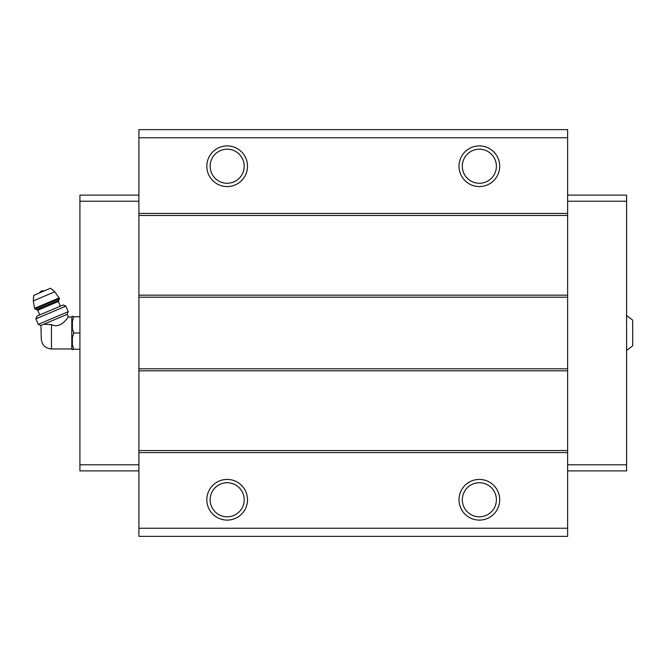 <?xml version="1.0" encoding="UTF-8"?>
<svg xmlns="http://www.w3.org/2000/svg" width="666" height="666" viewBox="0 0 666 666"><rect width="100%" height="100%" fill="white"/><g stroke="black" fill="none" stroke-linecap="round" stroke-linejoin="round"><path stroke-width="1" d="M626.598 315.509L632.7 320.188L632.7 345.812L626.598 350.491M51.457 348.967L51.457 324.633C61.447 329.578 68.54 315.934 68.282 317.033C68.556 315.934 61.422 329.587 51.457 324.633L43.79 324.242L40.926 325.458L41.284 338.794C41.891 344.971 45.28 348.36 51.457 348.967L71.795 348.967L72.403 349.833L72.403 349.267L73.768 349.267L72.403 349.267M42.632 324.733C40.793 326.715 40.793 326.715 42.632 324.733M43.79 324.242L67.133 314.335L68.282 317.033L71.795 317.033L71.795 348.967M567.623 137.762L138.903 137.762L138.903 129.629L567.623 129.629L567.623 536.371L138.903 536.371L138.903 528.238L567.623 528.238M227.173 145.896A20.338 20.338 0 0 1 244.78 176.398A20.338 20.338 0 0 1 209.557 176.398A20.338 20.338 0 0 1 227.173 145.896M479.353 145.896A20.338 20.338 0 0 1 496.969 176.398A20.338 20.338 0 0 1 461.746 176.398A20.338 20.338 0 0 1 479.353 145.896M138.903 137.762L138.903 528.238M567.623 213.42L138.903 213.42M567.623 215.451L138.903 215.451M567.623 295.171L138.903 295.171M567.623 297.202L138.903 297.202M567.623 368.798L138.903 368.798M567.623 370.829L138.903 370.829M567.623 450.549L138.903 450.549M567.623 452.58L138.903 452.58M479.353 479.428A20.338 20.338 0 0 1 496.969 509.94A20.338 20.338 0 0 1 461.746 509.94A20.338 20.338 0 0 1 479.353 479.428M227.173 479.428A20.338 20.338 0 0 1 244.78 509.94A20.338 20.338 0 0 1 209.557 509.94A20.338 20.338 0 0 1 227.173 479.428M227.173 482.733A17.033 17.033 0 0 1 241.925 508.283A17.033 17.033 0 0 1 212.421 508.283A17.033 17.033 0 0 1 227.173 482.733M479.353 482.733A17.033 17.033 0 0 1 494.105 508.283A17.033 17.033 0 0 1 464.602 508.283A17.033 17.033 0 0 1 479.353 482.733M479.353 149.201A17.033 17.033 0 0 1 494.105 174.75A17.033 17.033 0 0 1 464.602 174.75A17.033 17.033 0 0 1 479.353 149.201M227.173 149.201A17.033 17.033 0 0 1 241.925 174.75A17.033 17.033 0 0 1 212.421 174.75A17.033 17.033 0 0 1 227.173 149.201M567.623 201.215L626.598 201.215L626.598 195.113L567.623 195.113M626.598 201.215L626.598 464.785L567.623 464.785M626.598 464.785L626.598 470.887L567.623 470.887M138.903 201.215L79.928 201.215L79.928 195.113L138.903 195.113M79.928 201.215L79.928 464.785L138.903 464.785M79.928 464.785L79.928 470.887L138.903 470.887M71.795 317.033L72.403 316.167L72.403 316.733L73.768 316.733L72.403 321.112L72.403 328.613L73.768 333L72.403 337.387L72.403 344.888L73.768 349.267L79.928 349.267M72.403 337.387L73.768 333L79.928 333M72.403 321.112L73.768 316.733L79.928 316.733M73.768 316.733L72.403 316.733M39.635 292.865A4.071 4.071 0 0 1 41.708 290.875L44.589 290.767M59.549 298.551L54.745 291.775L50.533 288.236L33.683 295.388L33.3 300.882L34.557 308.366L36.439 309.69L58.899 300.15L59.549 298.551L34.84 309.041M60.348 306.169L58.367 301.482L58.899 300.15M65.851 306.119L63.162 304.97L36.946 316.1L35.897 318.831L38.253 324.384L68.207 311.663L65.851 306.119L35.897 318.831M54.745 291.775L33.3 300.882M59.266 297.885L34.557 308.366M58.367 301.482L37.771 310.223L36.439 309.69M37.771 310.223L39.76 314.91M67.133 314.335L68.207 311.663M40.926 325.458L38.253 324.384"/></g></svg>
